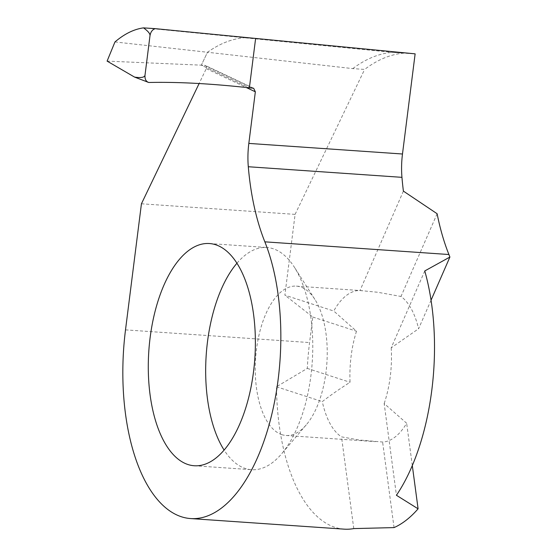 <?xml version="1.0" encoding="UTF-8"?>
<svg xmlns="http://www.w3.org/2000/svg" width="557" height="557" viewBox="0 0 557 557"><rect width="100%" height="100%" fill="white"/><g stroke="black" fill="none" stroke-linecap="round" stroke-linejoin="round"><path stroke-width="0.42" stroke-dasharray="2.79 2.09" d="M431.055 300.209L418.592 328.748A74.847 35.718 -86.1 0 0 400.998 296.463L377.695 292.265L359.996 290.531A74.847 35.718 93.9 0 0 333.747 311.029L356.501 331.213A74.847 35.718 -86.1 0 0 350.047 382.276C339.387 389.071 330.141 395.519 322.301 401.618A74.847 35.718 93.9 0 0 341.511 436.869L359.035 439.981L382.61 442.028A74.847 35.718 -86.1 0 0 406.652 423.25L384.17 403.553L396.431 495.277M281.898 434.662A74.847 35.718 93.9 0 1 255.969 353.925A74.847 35.718 93.9 0 1 296.38 286.131A74.847 35.718 93.9 0 1 300.564 286.946A74.847 35.718 93.9 0 1 314.9 299.429A74.847 35.718 93.9 0 1 306.253 424.845A74.847 35.718 93.9 0 1 286.082 435.477A74.847 35.718 93.9 0 1 281.898 434.662M236.969 263.203A111.365 53.138 93.9 0 1 266.88 247.496A111.365 53.138 93.9 0 1 273.104 248.714A111.365 53.138 93.9 0 1 294.43 267.283A111.365 53.138 93.9 0 1 281.57 453.878A111.365 53.138 93.9 0 1 251.562 469.697A111.365 53.138 93.9 0 1 245.338 468.479A111.365 53.138 93.9 0 1 224.088 450.035M403.623 53.061L392.205 52.358L244.238 37.744L255.621 38.44L244.238 37.744L144.082 27.85M114.965 41.942L207.496 52.267C219.59 43.669 231.837 38.823 244.238 37.744C231.837 38.823 219.59 43.669 207.496 52.267L201.314 65.162L249.383 87.846L201.314 65.162L204.468 65.294L205.603 65.587L206.473 66.582L206.257 68.636L199.121 83.522M141.436 203.785L295.092 214.375L284.885 295.175L333.747 311.029M344.191 529.15A164.308 78.398 93.9 0 1 276.481 386.753L307.304 368.407A164.308 78.398 93.9 0 1 309.574 342.569L312.797 317.037L284.885 295.175M107.097 61.117L201.314 65.162L207.496 52.267L352.755 68.608L364.619 69.423A255.586 121.955 93.9 0 1 403.741 53.152L415.132 53.855M295.092 214.375L364.619 69.423M312.797 317.037L356.501 331.213M307.304 368.407L350.047 382.276M394.05 527.597L382.61 442.028M412.305 465.52L406.652 423.25M437.12 213.735L400.998 296.463M276.481 386.753L322.301 401.618M424.768 270.946L391.209 347.805L418.592 328.748M403.4 191.121L359.996 290.531M353.772 528.593L341.511 436.869M391.209 347.805A74.847 35.718 93.9 0 1 384.17 403.553M206.257 68.636L246.236 87.498M352.755 68.608C365.761 58.917 378.913 53.5 392.205 52.358L403.741 53.152M204.468 65.294L252.516 87.971M125.506 329.876L309.574 342.569M296.38 286.131L362.322 290.677M209.495 243.541L266.88 247.496M194.177 465.743L251.562 469.697M314.9 299.429L294.43 267.283M306.253 424.845L281.57 453.878M286.082 435.477L375.418 441.638M253.595 88.236L205.31 65.448"/><path stroke-width="0.84" d="M224.088 450.035A111.365 53.138 93.9 0 1 236.969 263.203M187.953 464.524A111.365 53.138 93.9 0 1 149.367 344.407A111.365 53.138 93.9 0 1 209.495 243.541A111.365 53.138 93.9 0 1 215.712 244.76A111.365 53.138 93.9 0 1 254.298 364.877A111.365 53.138 93.9 0 1 194.177 465.743A111.365 53.138 93.9 0 1 187.953 464.524M248.826 143.407L402.481 154.004L415.132 53.855L255.621 38.44L249.383 87.846L253.644 88.257L255.343 91.801L248.826 143.407A54.767 26.13 -86.1 0 0 248.297 166.738A182.564 87.108 -86.1 0 0 264.847 241.835A164.308 78.398 93.9 0 1 269.887 421.9A164.308 78.398 93.9 0 1 190.536 518.56A164.308 78.398 93.9 0 1 125.506 329.876L141.436 203.785L199.121 83.522M402.481 154.004A54.767 26.13 -86.1 0 0 401.952 177.335A182.564 87.108 -86.1 0 0 403.4 191.121L437.12 213.735A182.564 87.108 -86.1 0 0 448.914 254.521A164.308 78.398 93.9 0 1 449.903 257.049L431.055 300.209M449.903 257.049L424.768 270.946A164.308 78.398 93.9 0 1 396.431 495.277L418.091 508.82L412.305 465.52M418.091 508.82A164.308 78.398 93.9 0 1 394.05 527.597L353.772 528.593A164.308 78.398 93.9 0 1 344.191 529.15L190.536 518.56M246.236 87.498L255.343 91.801M145.001 75.23C144.743 79.164 146.004 81.58 148.789 82.485C177.76 81.837 211.291 83.627 249.383 87.846L255.621 38.44L155.278 28.658C152.444 29.535 150.689 31.846 150.007 35.599L145.001 75.23C144.521 77.444 141.032 78.064 134.55 77.089L148.789 82.485M155.278 28.658L143.511 27.871C147.981 31.074 150.146 33.65 150.007 35.599M134.55 77.089L107.097 61.117L114.965 41.942C124.462 33.873 133.979 29.18 143.511 27.871M150.007 35.592L145.001 75.23C144.743 79.164 146.004 81.58 148.789 82.485C177.76 81.837 211.291 83.627 249.383 87.846L255.621 38.44L155.278 28.658C152.444 29.535 150.689 31.846 150.007 35.592M248.297 166.738L401.952 177.335M264.847 241.835L448.914 254.521M147.654 82.13L148.413 82.373"/></g></svg>
